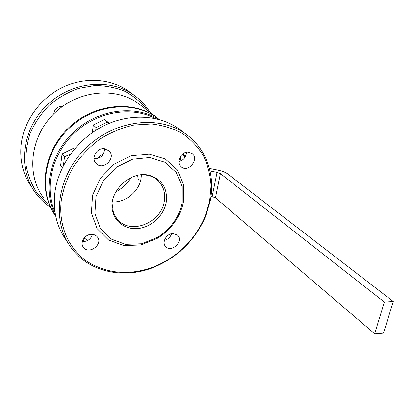<?xml version="1.0" encoding="UTF-8"?>
<svg xmlns="http://www.w3.org/2000/svg" width="414" height="414" viewBox="0 0 414 414"><rect width="100%" height="100%" fill="white"/><g stroke="black" fill="none" stroke-linecap="round" stroke-linejoin="round"><path stroke-width="0.62" d="M183.816 153.237L184.628 157.951M84.228 241.543L82.567 240.824M55.574 215.466C42.316 190.657 49.576 154.386 73.946 131.823C98.211 109.146 134.829 104.509 158.624 119.341M85.315 241.367L82.779 240.27M55.005 212.149C43.982 187.775 51.797 154.003 74.774 132.703C97.673 111.325 131.849 105.958 155.359 118.549M183.335 153.532L184.421 158.215M74.266 149.211L73.138 148.466L62.059 153.946L60.62 165.641L62.312 167.784M109.498 123.212L104.307 119.542L93.341 124.924L92.286 132.651M171.582 233.693C170.418 237.212 168.037 239.416 164.441 240.306M173.109 233.527L177.528 235.193C184.054 241.046 171.556 253.202 165.74 246.651C161.346 242.62 166.563 233.279 173.109 233.527M210.167 201.276L205.587 216.362C195.336 239.929 178.31 256.809 154.5 267.009C124.412 279.528 88.85 272.505 70.965 247.417C51.403 221.148 56.734 176.794 85.491 148.476C114.052 119.962 158.909 114.569 185.534 133.831C206.602 148.517 215.559 175.448 210.167 201.276M181.529 130.829L178.615 128.645C158.769 114.621 128.956 113.043 103.091 126.161C77.252 139.29 58.069 166.133 54.824 193.084C52.935 211.135 56.723 226.805 66.193 240.099M55.735 216.243C38.528 192.251 43.403 153.133 68.657 128.764C93.74 104.219 133.204 100.209 156.999 117.736L159.385 119.553M141.402 174.822L141.076 178.315C139.166 191.511 125.53 202.767 112.391 201.923M143.503 174.734L148.626 175.489L151.426 176.411L154.65 178.036L157.517 180.152C163.375 185.679 165.641 192.727 164.301 201.307C161.424 222.742 130.679 235.224 117.695 219.627L115.175 216.191L113.379 212.258L112.163 204.014M166.216 202.332C164.027 214.633 153.03 225.713 140.605 228.145C128.19 230.645 116.049 223.938 112.929 212.273C106.662 193.069 130.539 169.398 149.982 175.536C162.407 179.862 167.815 188.794 166.216 202.332M182.201 202.482C181.073 208.387 178.879 214.012 175.608 219.353C170.956 226.82 164.865 232.859 157.325 237.476L141.686 243.763L125.535 244.343L111.03 238.981L100.255 228.217L94.909 213.401L95.996 196.609L103.51 180.38L116.381 167.24L132.604 159.25L149.64 157.563L164.912 162.278L176.25 172.488L182.222 186.569L182.201 202.482M183.516 201.499C182.326 207.719 180.007 213.645 176.566 219.27C171.67 227.126 165.253 233.486 157.32 238.345L140.848 244.969L123.822 245.595L108.509 239.96L97.109 228.616L91.427 212.977L92.539 195.237L100.462 178.082L114.057 164.198L131.207 155.773L149.206 154.029L165.321 159.043L177.275 169.854L183.552 184.727L183.516 201.499M61.293 200.283C58.162 225.858 68.957 249.383 87.727 261.871C108.183 274.171 130.513 275.724 154.722 266.538C178.186 256.489 194.973 239.846 205.07 216.62L209.582 201.758L211.078 185.808C210.395 175.241 207.875 165.274 203.517 155.912C198.13 147.11 191.149 139.663 182.564 133.567C173.192 128.443 162.842 125.24 151.519 123.967L134.043 125.007C122.182 127.683 110.828 132.356 99.991 139.021C89.755 146.716 80.994 155.783 73.723 166.221C67.523 177.187 63.383 188.541 61.293 200.283M188.23 152.109L191.879 153.361C199.75 158.728 188.53 173.119 181.342 166.914C175.572 162.883 180.866 151.421 188.23 152.109M103.888 148.647L108.82 150.639C116.893 157.537 103.417 171.287 96.203 163.514C90.785 158.676 96.281 147.964 103.888 148.647M91.587 234.35C93.983 234.371 95.877 235.204 97.274 236.849C103.655 244.079 88.948 255.252 83.431 247.334C79.529 242.713 84.896 234.127 91.587 234.35M186.476 152.243C186.16 157.18 183.625 160.296 178.869 161.589M104.587 148.704C104.209 155.333 100.695 158.676 94.04 158.717M92.493 234.391C90.873 239.23 87.499 241.605 82.36 241.522M84.099 238.071L87.975 240.327M70.654 153.842L64.496 156.896L63.42 165.553M73.138 148.466L74.039 149.485M62.059 153.946L64.496 156.896M108.98 123.429L107.159 122.14L96.089 127.584L95.701 130.374M104.307 119.542L107.159 122.14M93.341 124.924L96.089 127.584M179.95 161.331L180.98 155.674M43.434 197.669C26.211 174.796 30.005 137.231 53.779 113.84C77.377 90.268 115.299 86.479 138.411 103.51L140.993 105.487M54.772 214.825C38.057 190.678 43.33 151.886 68.558 127.864C93.616 103.671 132.723 99.846 156.368 117.255L159.043 119.304M131.305 177.487C127.305 183.599 122.114 188.448 115.734 192.029M140.315 181.596C138.649 180.716 137.795 178.636 137.743 175.355M49.23 206.379C43.863 202.637 39.237 198.089 35.356 192.727C17.724 168.824 21.683 130.037 46.208 105.901C70.556 81.584 109.705 77.635 133.846 95.08C140.449 99.79 145.816 105.539 149.946 112.339M131.362 93.222L128.718 91.24C110.735 78.51 84.451 76.637 62.059 87.628C39.687 98.646 23.438 121.726 21.042 145.397C19.675 161.263 23.267 175.231 31.821 187.304M47.641 203.998L37.296 193.41C31.728 185.006 27.992 175.645 26.098 165.315C25.378 154.681 26.729 144.031 30.144 133.375C34.724 123.02 41.043 113.69 49.095 105.389C57.955 97.952 67.71 92.317 78.37 88.482L94.599 85.594C105.451 85.594 115.651 87.545 125.194 91.458C134.1 96.39 141.593 102.77 147.669 110.595M53.784 113.834C54.581 109.068 57.391 106.574 62.214 106.351L62.555 106.382M185.917 155.581L184.385 155.524M184.432 155.742L185.477 156.585M384.352 302.07L393.3 301.527L383.509 333.016L374.654 333.751L384.352 302.07L220.403 173.616L217.055 172.343L210.038 170.946M209.417 168.415L217.526 170.03C221.982 170.956 225.314 172.219 227.529 173.818L393.3 301.527M374.654 333.751L215.471 197.814L211.011 196.257M96.855 158.697L103.986 152.89M217.055 172.343L212.175 196.49M220.403 173.616L215.471 197.814M165.465 246.346L165.74 246.651M178.615 128.645L185.534 133.831M156.999 117.736L159.359 119.542M116.562 218.261L117.695 219.627M112.955 210.855L112.929 212.273M148.626 175.489L149.982 175.536M175.608 219.353L176.566 219.27M157.325 237.476L157.32 238.345M205.07 216.62L205.587 216.362M154.722 266.538L154.5 267.009M181.032 166.651L181.342 166.914M95.753 163.023L96.203 163.514M83.095 246.837L83.431 247.334M138.411 103.51L156.368 117.255M128.718 91.24L133.846 95.08"/></g></svg>
